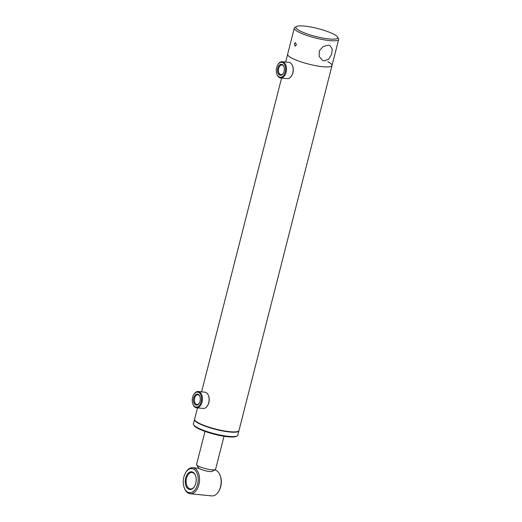 <?xml version="1.0" encoding="UTF-8"?>
<svg xmlns="http://www.w3.org/2000/svg" width="522" height="522" viewBox="0 0 522 522"><rect width="100%" height="100%" fill="white"/><g stroke="black" fill="none" stroke-linecap="round" stroke-linejoin="round"><path stroke-width="0.78" d="M327.823 61.7A22.89 4.339 -165.7 0 1 332.005 65.563L238.978 430.526A22.89 4.339 -165.7 0 1 238.352 431.231L237.967 431.453A22.563 4.28 -165.7 0 1 220.884 430.533A22.563 4.28 -165.7 0 1 198.973 423.414A22.563 4.28 -165.7 0 1 195.058 420.517L194.823 420.138A22.89 4.339 -165.7 0 1 194.615 419.218L197.505 407.878M238.352 431.231A22.89 4.339 -165.7 0 1 221.021 430.298A22.89 4.339 -165.7 0 1 198.797 423.081A22.89 4.339 -165.7 0 1 194.823 420.138M291.824 58.112A22.89 4.339 -165.7 0 1 287.642 54.255A22.89 4.339 14.3 0 0 299.243 61.25A22.89 4.339 14.3 0 0 322.831 66.725A22.89 4.339 14.3 0 0 332.005 65.563A22.89 4.339 -165.7 0 1 316.143 65.746A22.89 4.339 -165.7 0 1 291.824 58.112M224.016 436.248L215.599 469.298A9.814 1.86 -165.7 0 1 215.325 469.598L212.232 471.359A7.197 1.364 -165.7 0 1 203.632 470.276A7.197 1.364 -165.7 0 1 198.549 467.875L196.67 464.848A9.814 1.86 -165.7 0 1 196.585 464.449L205.009 431.407M215.325 469.598A9.814 1.86 -165.7 0 1 203.6 468.117A9.814 1.86 -165.7 0 1 196.67 464.848M277.789 68.141A5.546 3.4 95.7 0 1 280.732 64.336A5.546 3.4 95.7 0 1 283.903 66.568A5.546 3.4 95.7 0 1 284.085 71.442A5.546 3.4 95.7 0 1 283.211 73.537A5.546 3.4 95.7 0 1 278.937 74.574A5.546 3.4 95.7 0 1 277.789 68.141M283.981 66.796A4.887 2.995 -84.3 0 0 281.932 64.976A4.887 2.995 -84.3 0 0 278.67 68.389A4.887 2.995 -84.3 0 0 280.966 74.711A4.887 2.995 -84.3 0 0 283.335 73.328M276.66 67.553A7.523 4.607 -84.3 0 0 276.908 74.163A7.523 4.607 -84.3 0 0 281.214 77.197A7.523 4.607 -84.3 0 0 285.208 72.029A7.523 4.607 -84.3 0 0 283.648 63.299A7.523 4.607 -84.3 0 0 277.848 64.715A7.523 4.607 -84.3 0 0 276.66 67.553M276.908 74.163L277.071 74.594A8.176 5.011 -84.3 0 0 280.64 77.98A8.176 5.011 -84.3 0 0 286.095 72.277A8.176 5.011 -84.3 0 0 282.258 61.707A8.176 5.011 -84.3 0 0 278.095 64.323L277.848 64.715M280.64 77.98L287.328 78.646A8.176 5.011 -84.3 0 0 291.491 76.029A8.176 5.011 -84.3 0 0 292.783 72.943A8.176 5.011 -84.3 0 0 292.509 65.759A8.176 5.011 -84.3 0 0 288.947 62.372L282.258 61.707M291.491 76.029L291.733 75.638A7.523 4.607 -84.3 0 0 292.92 72.799A7.523 4.607 -84.3 0 0 292.679 66.19L292.509 65.759M193.988 397.085A5.546 3.4 95.7 0 1 199.835 396.374A5.546 3.4 95.7 0 1 199.75 402.11A5.546 3.4 95.7 0 1 199.143 403.343A5.546 3.4 95.7 0 1 194.641 404.132A5.546 3.4 95.7 0 1 193.988 397.085M199.919 396.603A4.887 2.995 -84.3 0 0 197.871 394.782A4.887 2.995 -84.3 0 0 194.843 397.438A4.887 2.995 -84.3 0 0 196.898 404.511A4.887 2.995 -84.3 0 0 199.267 403.134M192.964 396.191A7.523 4.607 -84.3 0 0 192.84 403.969A7.523 4.607 -84.3 0 0 200.774 403.004A7.523 4.607 -84.3 0 0 199.893 393.444A7.523 4.607 -84.3 0 0 193.786 394.515A7.523 4.607 -84.3 0 0 192.964 396.191M192.84 403.969L193.01 404.4A8.176 5.011 -84.3 0 0 196.572 407.786A8.176 5.011 -84.3 0 0 201.629 403.349A8.176 5.011 -84.3 0 0 198.19 391.513A8.176 5.011 -84.3 0 0 194.027 394.13L193.786 394.515M196.572 407.786L203.26 408.452A8.176 5.011 -84.3 0 0 207.423 405.835A8.176 5.011 -84.3 0 0 208.317 404.015A8.176 5.011 -84.3 0 0 208.448 395.559A8.176 5.011 -84.3 0 0 204.878 392.179L198.19 391.513M207.423 405.835L207.671 405.444A7.523 4.607 -84.3 0 0 208.493 403.774A7.523 4.607 -84.3 0 0 208.611 395.996L208.448 395.559M238.926 430.676A22.89 4.339 -165.7 0 1 238.9 430.833A22.89 4.339 -165.7 0 1 223.038 431.022A22.89 4.339 -165.7 0 1 198.712 423.388A22.89 4.339 -165.7 0 1 194.536 419.525A22.89 4.339 -165.7 0 1 194.589 419.375M238.9 430.833L237.791 435.191A22.89 4.339 -165.7 0 1 237.164 435.896A22.89 4.339 -165.7 0 1 219.834 434.97A22.89 4.339 -165.7 0 1 197.603 427.746A22.89 4.339 -165.7 0 1 193.636 424.804A22.89 4.339 -165.7 0 1 193.421 423.884L194.536 419.525M237.164 435.896L236.388 436.34A22.237 4.215 -165.7 0 1 219.553 435.433A22.237 4.215 -165.7 0 1 197.962 428.418A22.237 4.215 -165.7 0 1 194.106 425.56L193.636 424.804M296.392 44.964L295.491 42.634L294.343 43.894L295.139 46.217L296.392 44.964M304.541 26.1A21.585 4.091 14.3 0 0 296.476 26.531A21.585 4.091 14.3 0 0 305.083 33.154A21.585 4.091 14.3 0 0 329.062 38.954A21.585 4.091 14.3 0 0 337.519 36.99A21.585 4.091 14.3 0 0 304.541 26.1M296.476 26.531L294.93 27.412A22.89 4.339 14.3 0 0 294.304 28.116A22.89 4.339 14.3 0 0 305.905 35.111A22.89 4.339 14.3 0 0 329.493 40.586A22.89 4.339 14.3 0 0 338.667 39.424A22.89 4.339 14.3 0 0 338.458 38.504L337.519 36.99M328.318 45.179L330.08 45.682L332.26 49.061L331.587 54.399L328.677 59.214L324.319 60.891L322.413 60.311L319.138 56.35L319.347 50.771L323.229 46.471L328.318 45.179M192.872 472.175A8.913 5.461 95.7 0 1 195.482 475.477A8.913 5.461 95.7 0 1 194.367 486.674A8.913 5.461 95.7 0 1 188.546 489.134A8.913 5.461 95.7 0 1 185.649 478.002A8.913 5.461 95.7 0 1 192.872 472.175M194.491 486.471A8.254 5.057 95.7 0 1 190.406 488.925A8.254 5.057 95.7 0 1 189.225 488.566A8.254 5.057 95.7 0 1 186.328 479.216A8.254 5.057 95.7 0 1 192.044 472.488A8.254 5.057 95.7 0 1 193.225 472.854A8.254 5.057 95.7 0 1 195.561 475.699M187.776 492.168A12.097 7.412 95.7 0 1 184.233 487.692A12.097 7.412 95.7 0 1 185.747 472.482A12.097 7.412 95.7 0 1 193.642 469.141A12.097 7.412 95.7 0 1 197.584 484.259A12.097 7.412 95.7 0 1 187.776 492.168M185.747 472.482L186.113 471.895A13.083 8.013 95.7 0 1 192.775 467.719A13.083 8.013 95.7 0 1 194.654 468.286A13.083 8.013 95.7 0 1 199.241 483.098A13.083 8.013 95.7 0 1 190.184 493.747A13.083 8.013 95.7 0 1 188.311 493.179A13.083 8.013 95.7 0 1 184.481 488.338L184.233 487.692M214.764 469.917A13.083 8.013 95.7 0 1 216.258 470.439A13.083 8.013 95.7 0 1 220.088 475.281A13.083 8.013 95.7 0 1 218.45 491.717A13.083 8.013 95.7 0 1 211.788 495.9L190.184 493.747M196.2 479.124L196.207 480.207M220.088 475.281L220.33 475.927A12.097 7.412 95.7 0 1 218.816 491.13L218.45 491.717M294.304 28.116L285.658 62.046M281.573 78.072L201.59 391.852M332.005 65.563L338.667 39.424M192.775 467.719L199.032 468.338"/></g></svg>
